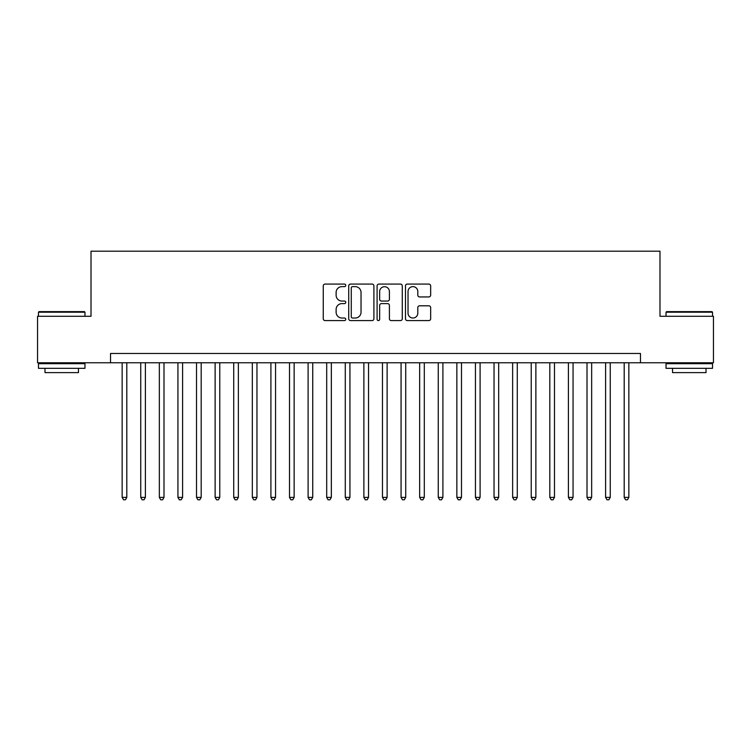 <?xml version="1.0" encoding="UTF-8"?>
<svg xmlns="http://www.w3.org/2000/svg" width="751" height="751" viewBox="0 0 751 751"><rect width="100%" height="100%" fill="white"/><g stroke="black" fill="none" stroke-linecap="round" stroke-linejoin="round"><path stroke-width="1.13" d="M345.751 285.361A1.277 1.277 0 0 0 344.474 284.085L325.08 284.085A1.821 1.821 0 0 0 323.259 285.906L323.259 318.762A1.821 1.821 0 0 0 325.08 320.583L344.474 320.583A1.277 1.277 0 0 0 345.751 319.306A1.277 1.277 0 0 0 344.474 318.03L341.958 318.03A5.839 5.839 0 0 1 336.119 312.191L336.119 309.45A5.839 5.839 0 0 1 341.958 303.611L344.474 303.611A1.277 1.277 0 0 0 345.751 302.334A1.277 1.277 0 0 0 344.474 301.057L341.958 301.057A5.839 5.839 0 0 1 336.119 295.218L336.119 292.477A5.839 5.839 0 0 1 341.958 286.638L344.474 286.638A1.277 1.277 0 0 0 345.751 285.361M428.84 296.945A1.821 1.821 0 0 0 430.661 295.124L430.661 285.906A1.821 1.821 0 0 0 428.84 284.085L407.305 284.085A1.821 1.821 0 0 0 405.474 285.906L405.474 318.762A1.821 1.821 0 0 0 407.305 320.583L428.84 320.583A1.821 1.821 0 0 0 430.661 318.762L430.661 307.628A1.821 1.821 0 0 0 428.84 305.798L419.621 305.798A1.821 1.821 0 0 0 417.8 307.628L417.8 313.148A4.881 4.881 0 0 1 412.919 318.03A4.881 4.881 0 0 1 408.037 313.148L408.037 291.519A4.881 4.881 0 0 1 412.919 286.638A4.881 4.881 0 0 1 417.8 291.519L417.8 295.124A1.821 1.821 0 0 0 419.621 296.945L428.84 296.945M110.528 362.761L37.55 362.761L37.55 316.274L91.012 316.274L91.012 251.2L659.988 251.2L659.988 316.274L713.45 316.274L713.45 362.761L640.472 362.761L640.472 353.468L110.528 353.468L110.528 362.761L640.472 362.761M373.904 285.906A1.821 1.821 0 0 0 372.074 284.085L350.539 284.085A1.821 1.821 0 0 0 348.717 285.906L348.717 318.762A1.821 1.821 0 0 0 350.539 320.583L372.074 320.583A1.821 1.821 0 0 0 373.904 318.762L373.904 285.906M378.926 284.085L400.461 284.085A1.821 1.821 0 0 1 402.283 285.906L402.283 318.762A1.821 1.821 0 0 1 400.461 320.583L391.243 320.583A1.821 1.821 0 0 1 389.412 318.762L389.412 305.432A1.821 1.821 0 0 0 387.591 303.611L381.48 303.611A1.821 1.821 0 0 0 379.649 305.432L379.649 319.306A1.277 1.277 0 0 1 378.373 320.583A1.277 1.277 0 0 1 377.096 319.306L377.096 285.906A1.821 1.821 0 0 1 378.926 284.085M352.548 286.638A1.277 1.277 0 0 0 351.271 287.915L351.271 316.753A1.277 1.277 0 0 0 352.548 318.03L355.195 318.03A5.839 5.839 0 0 0 361.034 312.191L361.034 292.477A5.839 5.839 0 0 0 355.195 286.638L352.548 286.638M389.412 291.613A4.881 4.881 0 0 0 384.531 286.722A4.881 4.881 0 0 0 379.649 291.613L379.649 299.227A1.821 1.821 0 0 0 381.48 301.057L387.591 301.057A1.821 1.821 0 0 0 389.412 299.227L389.412 291.613M122.15 362.761L122.15 497.387L126.806 497.387L126.806 362.761M126.806 497.387L125.408 499.8L123.549 499.8L122.15 497.387M39.033 311.627L84.403 311.627L84.966 312.191L38.479 312.191L39.033 311.627M61.723 368.337L38.479 368.337L38.479 363.691L84.966 363.691L84.966 368.337L61.723 368.337M78.461 368.337L78.461 372.618L44.985 372.618L44.985 368.337M666.597 311.627L711.967 311.627L712.521 312.191L666.034 312.191L666.597 311.627M689.277 368.337L666.034 368.337L666.034 363.691L712.521 363.691L712.521 368.337L689.277 368.337M706.015 368.337L706.015 372.618L672.539 372.618L672.539 368.337M140.747 362.761L140.747 497.387L145.394 497.387L145.394 362.761M145.394 497.387L144.004 499.8L142.146 499.8L140.747 497.387M159.343 362.761L159.343 497.387L163.99 497.387L163.99 362.761M163.99 497.387L162.591 499.8L160.733 499.8L159.343 497.387M177.94 362.761L177.94 497.387L182.587 497.387L182.587 362.761M182.587 497.387L181.188 499.8L179.329 499.8L177.94 497.387M196.527 362.761L196.527 497.387L201.184 497.387L201.184 362.761M201.184 497.387L199.785 499.8L197.926 499.8L196.527 497.387M215.124 362.761L215.124 497.387L219.771 497.387L219.771 362.761M219.771 497.387L218.381 499.8L216.523 499.8L215.124 497.387M233.721 362.761L233.721 497.387L238.367 497.387L238.367 362.761M238.367 497.387L236.969 499.8L235.11 499.8L233.721 497.387M252.317 362.761L252.317 497.387L256.964 497.387L256.964 362.761M256.964 497.387L255.565 499.8L253.707 499.8L252.317 497.387M270.904 362.761L270.904 497.387L275.561 497.387L275.561 362.761M275.561 497.387L274.162 499.8L272.303 499.8L270.904 497.387M289.501 362.761L289.501 497.387L294.148 497.387L294.148 362.761M294.148 497.387L292.759 499.8L290.9 499.8L289.501 497.387M308.098 362.761L308.098 497.387L312.745 497.387L312.745 362.761M312.745 497.387L311.346 499.8L309.487 499.8L308.098 497.387M326.694 362.761L326.694 497.387L331.341 497.387L331.341 362.761M331.341 497.387L329.942 499.8L328.084 499.8L326.694 497.387M345.282 362.761L345.282 497.387L349.928 497.387L349.928 362.761M349.928 497.387L348.539 499.8L346.68 499.8L345.282 497.387M363.878 362.761L363.878 497.387L368.525 497.387L368.525 362.761M368.525 497.387L367.136 499.8L365.277 499.8L363.878 497.387M382.475 362.761L382.475 497.387L387.122 497.387L387.122 362.761M387.122 497.387L385.723 499.8L383.864 499.8L382.475 497.387M401.072 362.761L401.072 497.387L405.718 497.387L405.718 362.761M405.718 497.387L404.32 499.8L402.461 499.8L401.072 497.387M419.659 362.761L419.659 497.387L424.306 497.387L424.306 362.761M424.306 497.387L422.916 499.8L421.058 499.8L419.659 497.387M438.255 362.761L438.255 497.387L442.902 497.387L442.902 362.761M442.902 497.387L441.513 499.8L439.654 499.8L438.255 497.387M456.852 362.761L456.852 497.387L461.499 497.387L461.499 362.761M461.499 497.387L460.1 499.8L458.241 499.8L456.852 497.387M475.439 362.761L475.439 497.387L480.096 497.387L480.096 362.761M480.096 497.387L478.697 499.8L476.838 499.8L475.439 497.387M494.036 362.761L494.036 497.387L498.683 497.387L498.683 362.761M498.683 497.387L497.293 499.8L495.435 499.8L494.036 497.387M512.633 362.761L512.633 497.387L517.279 497.387L517.279 362.761M517.279 497.387L515.89 499.8L514.031 499.8L512.633 497.387M531.229 362.761L531.229 497.387L535.876 497.387L535.876 362.761M535.876 497.387L534.477 499.8L532.619 499.8L531.229 497.387M549.816 362.761L549.816 497.387L554.473 497.387L554.473 362.761M554.473 497.387L553.074 499.8L551.215 499.8L549.816 497.387M568.413 362.761L568.413 497.387L573.06 497.387L573.06 362.761M573.06 497.387L571.671 499.8L569.812 499.8L568.413 497.387M587.01 362.761L587.01 497.387L591.657 497.387L591.657 362.761M591.657 497.387L590.267 499.8L588.408 499.8L587.01 497.387M605.606 362.761L605.606 497.387L610.253 497.387L610.253 362.761M610.253 497.387L608.854 499.8L606.996 499.8L605.606 497.387M624.194 362.761L624.194 497.387L628.85 497.387L628.85 362.761M628.85 497.387L627.451 499.8L625.592 499.8L624.194 497.387M38.479 316.274L38.479 312.191M49.078 363.691L49.078 362.761M74.368 363.691L74.368 362.761M84.966 316.274L84.966 312.191M666.034 316.274L666.034 312.191M676.632 363.691L676.632 362.761M701.922 363.691L701.922 362.761M712.521 316.274L712.521 312.191"/></g></svg>
